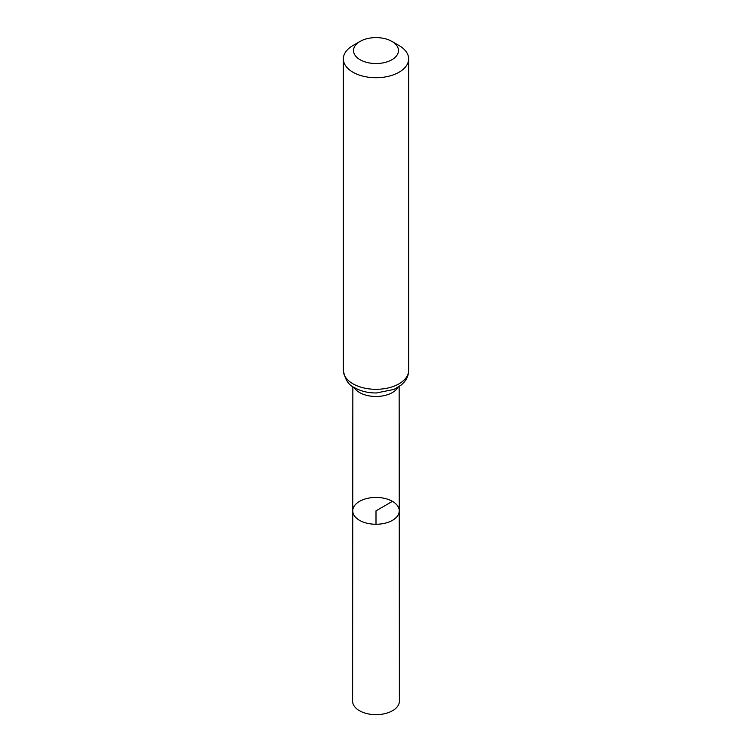 <?xml version="1.0" encoding="UTF-8"?>
<svg xmlns="http://www.w3.org/2000/svg" width="752" height="752" viewBox="0 0 752 752"><rect width="100%" height="100%" fill="white"/><g stroke="black" fill="none" stroke-linecap="round" stroke-linejoin="round"><path stroke-width="1.13" d="M399.256 510.843A23.256 13.423 180 0 1 376 524.266A23.256 13.423 180 0 1 352.744 510.843A23.256 13.423 0 0 0 359.559 520.337A23.256 13.423 0 0 0 384.902 523.251A23.256 13.423 0 0 0 399.256 510.843A23.256 13.423 0 0 0 376 497.42A23.256 13.423 0 0 0 352.744 510.843L352.603 701.146A23.397 13.508 0 0 0 359.456 710.706A23.397 13.508 0 0 0 384.958 713.629A23.397 13.508 0 0 0 399.397 701.146L399.152 386.594M399.086 45.552L391.886 41.398A22.475 12.972 180 0 1 391.886 59.746A22.475 12.972 180 0 1 360.114 59.746A22.475 12.972 180 0 1 360.114 41.398A22.475 12.972 180 0 1 391.886 41.398L399.086 45.552A32.646 18.847 180 0 1 408.646 58.882A32.646 18.847 180 0 1 376 77.729A32.646 18.847 180 0 1 343.354 58.882A32.646 18.847 180 0 1 352.914 45.552L360.114 41.398M376 524.266L376 510.843L392.441 501.349M354.051 387.365A23.152 13.367 0 0 0 359.625 392.572A23.152 13.367 0 0 0 397.949 387.365M352.914 383.783A32.646 18.847 0 0 0 388.493 387.872A32.646 18.847 0 0 0 408.646 370.454C408.58 374.881 407.02 378.858 403.965 382.364L401.352 384.93L394.039 389.404L376.357 392.976C368.207 393.005 360.998 391.266 354.718 387.769C348.853 385.466 345.065 379.694 343.354 370.454A32.646 18.847 0 0 0 352.914 383.783M352.848 386.594L352.744 510.843M343.354 58.882L343.354 370.454M408.646 58.882L408.646 370.454"/></g></svg>
